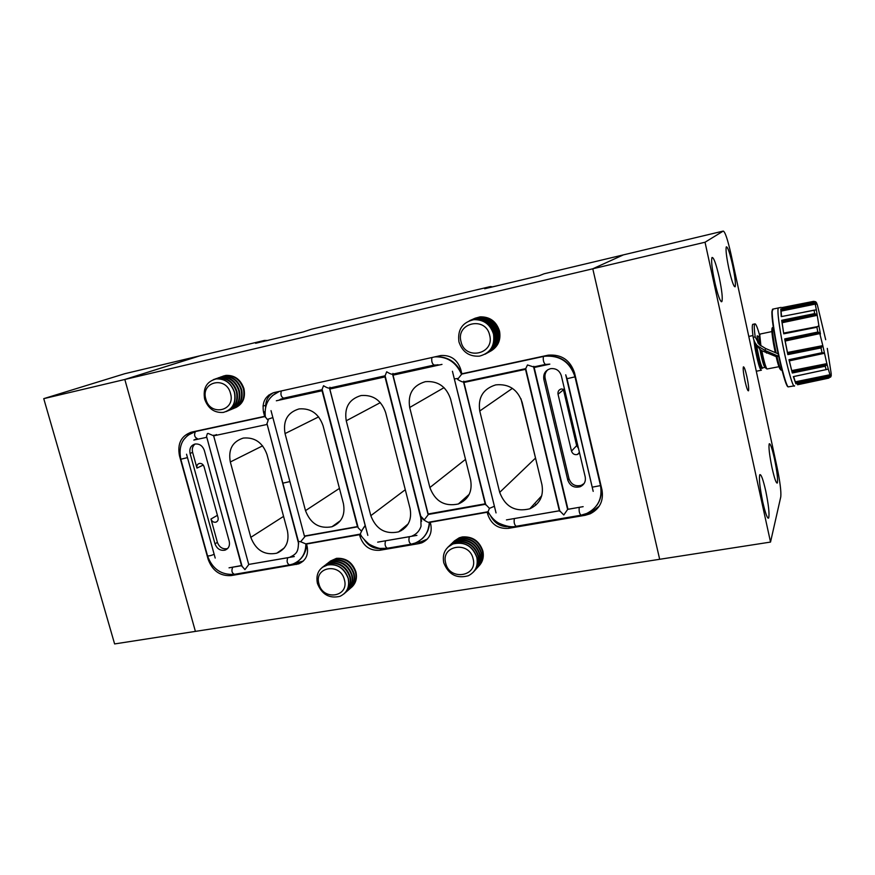 <?xml version="1.0" encoding="UTF-8"?>
<svg xmlns="http://www.w3.org/2000/svg" width="875" height="875" viewBox="0 0 875 875"><rect width="100%" height="100%" fill="white"/><g stroke="black" fill="none" stroke-linecap="round" stroke-linejoin="round"><path stroke-width="1.31" d="M305.244 536.222L300.65 541.745L305.747 543.867L360.467 534.067C360.183 533.006 365.028 525.098 365.214 525.711L361.353 531.016L358.203 527.877L322.186 389.594M454.716 378.864L458.325 378.416L457.669 379.477C460.589 381.303 462.536 382.113 463.52 381.916L525.733 368.638L527.483 364.963L533.619 366.953L545.136 364.492M458.325 378.416L461.847 373.975C456.75 362.217 447.989 356.453 435.597 356.672M559.781 510.891L563.795 514.97L567.886 509.086L533.805 366.308M242.069 566.289L244.934 569.625L248.905 564.397M272.869 417.572L267.28 419.442L265.311 416.828M267.28 419.442L268.198 420.109L267.006 423.741M433.836 365.116L392.58 374.194C391.497 374.38 389.528 373.581 386.684 371.788L385.12 375.791L329.481 388.073C328.311 388.281 326.331 387.505 323.542 385.733L322.109 389.32M420.733 516.141L424.222 519.903L428.597 514.238M494.408 506.264L489.442 508.364L488.053 511.711C491.05 517.158 494.714 521.008 499.023 523.261C506.253 526.433 511.864 527.45 515.867 526.323M489.442 508.364L485.712 504.47M420.722 516.108L420.809 516.622C421.192 518.831 429.198 523.545 429.144 522.156L488.053 511.744M365.706 527.242L365.291 525.656M298.43 541.461L300.65 541.745M213.73 435.805L208.108 433.42L207.397 433.573L206.522 436.319L242.178 566.716M204.641 399.077C202.803 388.194 206.653 381.478 216.191 378.908C225.039 378.569 231.12 383.064 234.423 392.383C236.217 403.036 232.509 409.719 223.311 412.42C214.287 413.011 208.064 408.57 204.641 399.077M213.511 379.553L216.344 378.853C225.181 378.514 231.262 383.009 234.577 392.317C236.348 401.395 233.592 407.805 226.319 411.545M205.822 399.033C200.386 381.587 226.275 375.583 230.519 393.477C235.845 411.086 209.967 416.719 205.822 399.033M214.463 379.258L218.225 378.175C227.041 377.836 233.1 382.32 236.403 391.606C238.186 401.133 235.156 407.63 227.303 411.097M215.742 378.755L218.772 377.978C227.588 377.639 233.647 382.113 236.939 391.398C238.711 400.542 235.9 406.962 228.506 410.627M216.705 378.47L220.642 377.311C229.436 376.972 235.473 381.423 238.755 390.688C240.537 400.17 237.508 406.645 229.677 410.102M218.17 377.88L221.189 377.114C229.972 376.775 236.009 381.227 239.291 390.48C241.052 399.591 238.241 405.978 230.88 409.642M219.122 377.606L223.037 376.447C231.798 376.108 237.825 380.548 241.095 389.769C242.856 399.219 239.838 405.672 232.039 409.117M220.577 377.027L223.573 376.25C232.334 375.911 238.35 380.352 241.62 389.561C243.37 398.65 240.57 405.016 233.231 408.669M221.517 376.742L225.422 375.594C234.161 375.255 240.155 379.673 243.414 388.861C245.164 398.278 242.156 404.709 234.38 408.144M222.961 376.163L225.958 375.397C234.686 375.058 240.68 379.477 243.939 388.653C245.678 397.709 242.889 404.053 235.561 407.695M443.756 562.745C442.148 553.93 445.189 547.684 452.878 543.988C464.319 541.319 472.292 545.759 476.809 557.331C478.352 565.841 475.508 571.988 468.267 575.772C456.63 578.889 448.459 574.547 443.756 562.745M447.891 547.17L452.977 543.9L456.061 543.047C466.364 542.38 473.309 547.105 476.897 557.233C478.166 562.975 476.995 567.93 473.397 572.086M445.692 563.172C440.453 545.398 469.186 540.509 473.091 558.688C478.188 576.636 449.487 581.142 445.692 563.172M448.536 546.58L454.212 542.697L457.286 541.855C467.556 541.188 474.491 545.902 478.056 555.986C479.38 562.056 478.023 567.186 474.009 571.375M449.367 545.737L454.562 542.347L457.636 541.505C467.906 540.837 474.83 545.541 478.395 555.625C479.675 561.422 478.472 566.409 474.775 570.566M450.012 545.169L455.788 541.166L458.85 540.323C469.087 539.645 475.989 544.337 479.555 554.389C480.856 560.438 479.511 565.545 475.508 569.723M450.964 544.195L456.148 540.816L459.2 539.973C469.438 539.306 476.328 543.988 479.883 554.039C481.152 559.814 479.948 564.769 476.273 568.914M451.598 543.627L457.352 539.634L460.403 538.792C470.608 538.125 477.488 542.795 481.031 552.814C482.333 558.83 480.988 563.916 477.006 568.083M452.539 542.664L457.702 539.295L460.753 538.453C470.958 537.775 477.827 542.445 481.359 552.453C482.628 558.206 481.425 563.15 477.761 567.284M453.173 542.095L458.905 538.125L461.945 537.283C472.117 536.616 478.975 541.264 482.497 551.239C483.798 557.233 482.453 562.308 478.483 566.453M454.114 541.133L459.255 537.786L462.295 536.944C472.456 536.266 479.303 540.914 482.825 550.889C484.083 556.62 482.891 561.542 479.238 565.666M458.948 341.873C457.384 329.744 462.339 322.339 473.834 319.67C483.733 319.484 490.295 324.297 493.511 334.108C495.042 345.844 490.35 353.194 479.434 356.147C469.186 356.748 462.361 351.991 458.948 341.873M471.866 319.966L473.922 319.627C483.831 319.441 490.394 324.253 493.598 334.053C495.184 342.902 492.352 349.617 485.1 354.211M461.016 341.644C455.58 322.766 485.636 315.798 489.661 335.202C494.944 354.277 464.931 360.817 461.016 341.644M469.372 320.753L475.147 319.08C485.012 318.905 491.553 323.695 494.758 333.462C496.344 342.573 493.336 349.366 485.734 353.85M470.203 320.359L475.497 318.927C485.363 318.741 491.892 323.531 495.097 333.298C496.672 342.18 493.806 348.884 486.5 353.434M470.827 320.108L476.7 318.391C486.544 318.205 493.052 322.973 496.245 332.708C497.82 341.786 494.823 348.545 487.244 353.008M471.789 319.659L477.05 318.227C486.883 318.052 493.391 322.82 496.573 332.544C498.148 341.381 495.294 348.075 488.009 352.603M472.402 319.419L478.253 317.691C488.053 317.516 494.539 322.262 497.711 331.964C499.286 340.998 496.3 347.736 488.753 352.188M473.353 318.97L478.603 317.537C488.392 317.352 494.878 322.109 498.05 331.789C499.603 340.605 496.759 347.266 489.497 351.783M473.955 318.719L479.784 317.012C489.552 316.827 496.016 321.562 499.177 331.22C500.741 340.211 497.766 346.927 490.241 351.356M474.906 318.281L480.134 316.859C489.891 316.673 496.344 321.398 499.505 331.045C501.058 339.828 498.214 346.456 490.984 350.962M317.428 583.428C315.733 574.722 318.598 568.673 326.014 565.283C336.492 563.117 343.864 567.492 348.162 578.397C349.792 586.884 347.08 592.856 340.014 596.312C329.383 598.817 321.858 594.519 317.428 583.428M322.284 567.317L328.541 564.561C338.144 563.981 344.728 568.553 348.272 578.298C349.716 584.686 348.261 589.892 343.93 593.928M318.938 583.909C313.677 566.792 340.397 562.253 344.4 579.742C349.53 597.002 322.842 601.191 318.938 583.909M323.094 566.748L330.094 563.347C339.675 562.756 346.227 567.328 349.77 577.041C351.258 583.822 349.573 589.203 344.717 593.195M324.144 565.873L330.542 562.997C340.112 562.406 346.675 566.967 350.208 576.669C351.652 583.133 350.153 588.361 345.702 592.375M324.953 565.316L332.084 561.783C341.633 561.192 348.162 565.742 351.695 575.422C353.172 582.181 351.488 587.541 346.653 591.522M326.145 564.309L332.533 561.433C342.07 560.842 348.6 565.381 352.122 575.061C353.566 581.492 352.067 586.709 347.637 590.713M326.955 563.752L334.053 560.241C343.58 559.65 350.087 564.167 353.598 573.814C355.075 580.541 353.391 585.889 348.567 589.859M328.136 562.756L334.502 559.891C344.017 559.3 350.525 563.817 354.025 573.453C355.458 579.862 353.97 585.069 349.552 589.061M328.945 562.198L336.022 558.698C345.505 558.108 351.991 562.614 355.491 572.217C356.956 578.922 355.283 584.259 350.481 588.208M330.116 561.214L336.459 558.348C345.942 557.758 352.428 562.264 355.917 571.867C357.339 578.244 355.852 583.428 351.444 587.409M419.005 543.594L421.794 542.839C429.341 539.284 432.337 533.127 430.762 524.344L430.248 522.277L487.233 512.258L487.747 514.358C491.258 524.388 498.17 529.047 508.506 528.347L585.189 515.288L590.133 513.822C599.834 508.834 603.783 500.828 601.967 489.814L574.569 372.947C570.248 360.095 561.477 354.156 548.22 355.163L461.825 373.789L460.753 369.447C457.428 359.625 450.833 354.977 440.978 355.513L274.148 392.547C265.322 395.577 261.789 402.15 263.55 412.256L264.644 416.347L191.723 432.075C181.278 435.619 177.198 443.494 179.463 455.7L208.141 559.3C212.417 570.817 220.095 576.253 231.164 575.586L298.648 563.894C305.9 560.634 308.711 554.684 307.059 546.022L306.523 544.031L359.57 534.702L360.095 536.725C363.573 546.383 370.125 550.9 379.772 550.277L419.005 543.594L421.006 541.789L427.35 539.087M770.525 542.073L659.673 559.289L592.78 268.778L623.394 254.877L592.78 268.778L659.673 559.289L195.398 631.389L124.819 379.477L705.031 242.233L770.525 542.073L780.773 496.88C781.298 491.739 780.062 481.873 777.055 467.283L731.03 254.286C727.672 239.455 725.08 231.722 723.253 231.077L705.031 242.233M540.192 497.438L540.575 498.827M579.545 452.922L577.445 454.486C574.525 455.077 572.534 453.95 571.495 451.095L558.031 394.231C557.659 391.552 558.731 389.791 561.258 388.948L564.583 389.484M584.106 483.525L581.273 485.33C575.291 486.752 571.2 484.542 568.991 478.702L545.169 378.416C544.469 374.948 545.387 372.028 547.914 369.666M723.253 231.077L544.064 273.787L538.989 275.811L484.663 288.75L490.514 286.552L492.559 286.869M452.43 371.252L485.155 503.825L428.148 513.986L393.028 375.156L441.995 364.394M470.619 479.981C472.566 491.531 468.453 499.538 458.314 504C444.577 506.811 435.094 501.331 429.877 487.539L409.697 407.488C407.652 393.991 412.869 385.383 425.348 381.675C437.828 380.702 446.217 386.455 450.548 398.923L470.619 479.981M465.828 381.358L463.958 382.463L525.514 369.338L559.366 510.759L506.439 519.903M463.958 382.463L496.037 512.914M541.953 484.739C543.823 496.048 539.766 504.077 529.802 508.812C515.244 512.269 505.203 506.789 499.691 492.373L479.752 410.998C477.794 397.545 483.12 388.839 495.742 384.88C508.878 383.611 517.672 389.43 522.134 402.336L541.953 484.739M565.731 374.806L593.184 491.367M549.762 364.175L534.166 367.489L567.973 509.272L583.144 506.658M585.211 476.919C585.944 481.523 584.248 484.794 580.114 486.741C574.109 488.162 570.008 485.942 567.788 480.069L543.845 379.389C543.091 373.833 545.355 370.256 550.627 368.648C555.997 368.156 559.573 370.508 561.334 375.725L585.211 476.919M490.514 286.552L311.423 329.23L303.177 331.964L255.598 343.284L264.425 340.43L267.4 340.473M43.75 398.65L124.819 379.477L199.478 355.906L124.764 373.713L43.75 398.65L114.614 643.934L195.398 631.389L124.819 379.477L200.211 355.731M535.73 366.428L534.166 367.489M393.028 375.156L437.762 364.733M416.292 542.598L421.006 541.789M381.5 548.527C374.238 549.128 368.484 546.142 364.23 539.569M307.081 543.627L306.523 544.031M294.372 563.413L303.297 561.072M183.334 440.114L190.345 432.436M265.202 416.084L264.644 416.347M273.175 392.809C268.023 395.927 265.497 400.75 265.606 407.291M586.633 513.516L591.423 512.072L599.233 506.166M510.016 526.597C501.32 527.373 494.845 523.786 490.591 515.834M267.159 424.342L298.67 543.791M266.82 424.506L213.653 435.848L248.719 564.43L294.317 556.555M216.486 434.58L213.653 435.848M271.02 410.637L304.402 536.047L357.459 526.586L322.066 390.742L276.336 400.783M322.317 390.119L280.372 399.339M186.539 454.223L215.195 558.053M229.031 567.831L241.795 565.491M206.773 437.238L241.533 565.677M206.445 437.38L193.922 440.048L196.328 438.998M421.63 521.227L385 376.917L329.809 389.036L385.241 376.283M367.817 535.38L329.809 389.036M377.661 542.15L416.916 535.369M410.091 508.572L385.634 412.519C381.303 400.258 373.111 394.603 361.047 395.544C349.07 399.164 344.137 407.575 346.248 420.777L370.814 515.67C376.042 529.233 385.306 534.636 398.606 531.858C408.242 527.538 412.07 519.772 410.091 508.572M229.217 541.253L204.345 450.494C202.606 445.791 199.522 443.636 195.092 444.019C190.848 445.386 189.186 448.536 190.083 453.48L214.988 543.823C216.945 548.844 220.281 550.955 225.006 550.145C228.67 548.614 230.081 545.65 229.217 541.253M343.416 503.595L323.039 425.633C318.719 413.58 310.723 408.013 299.053 408.92C287.536 412.453 282.877 420.678 285.042 433.584L305.495 510.628C310.505 523.698 319.32 529.069 331.953 526.75C341.644 522.659 345.461 514.938 343.416 503.595M287.405 530.742L266.984 454.486C262.598 442.498 254.68 437.03 243.25 438.08C232.411 441.602 228.102 449.564 230.322 461.978L250.808 537.348C255.828 550.222 264.458 555.516 276.708 553.219C285.928 549.238 289.494 541.745 287.405 530.742M217.405 515.331L210.973 519.017L217.394 542.347C219.341 547.345 222.677 549.445 227.38 548.636L227.588 548.57M195.059 444.019C192.62 446.064 191.8 448.831 192.609 452.32L196.952 468.103C196.503 465.686 197.312 464.133 199.369 463.444C201.6 463.214 203.153 464.275 204.039 466.648L218.061 517.683C218.487 519.947 217.755 521.445 215.863 522.189C213.544 522.539 211.914 521.478 210.973 519.017M536.397 461.639L520.964 398.759M578.473 448.361L576.647 445.67L563.456 389.791L558.031 394.231M719.239 277.484C716.089 263.823 713.683 257.163 712.02 257.491C711.047 260.411 711.933 268.483 714.667 281.706C717.861 295.466 720.256 302.094 721.864 301.602C722.816 298.572 721.941 290.533 719.239 277.484M765.734 490.962C763.109 479.445 761.13 474.02 759.795 474.688C758.811 478.352 759.795 487.408 762.738 501.878C765.395 513.45 767.364 518.831 768.655 518.044C769.617 514.248 768.633 505.214 765.734 490.962M774.506 458.981C772.122 448.405 770.372 443.352 769.245 443.789C768.48 446.884 769.409 454.934 772.056 467.928C774.463 478.548 776.212 483.58 777.306 483.033C778.061 479.828 777.12 471.811 774.506 458.981M732.605 265.136C729.794 252.787 727.705 246.695 726.327 246.848C725.55 249.353 726.403 256.605 728.864 268.581C731.719 281.006 733.797 287.077 735.131 286.792C735.886 284.189 735.044 276.97 732.605 265.136M746.933 376.852C745.358 369.95 744.177 366.625 743.389 366.887C742.886 368.648 743.411 373.308 744.953 380.866C746.55 387.8 747.72 391.114 748.497 390.808C748.989 389.003 748.475 384.355 746.933 376.852M278.611 551.906L278.633 552.453M268.658 395.139L270.473 394.734M262.981 406.011L265.617 405.431M825.694 339.708L817.337 304.806M815.522 301.952L816.637 303.756L815.062 301.602L813.553 301.361L813.356 302.553L780.806 309.05L781.244 316.619L816.353 309.827L818.858 325.489L816.911 327.261L817.808 332.041L784.678 338.931L787.839 354.616L821.177 347.889L822.675 345.111L826.733 363.048L826.558 364.897L825.223 366.242L826.098 369.611L793.341 376.6L795.889 383.841L828.527 376.972L829.686 375.845L829.85 374.259L830.703 376.217L830.823 374.752L831.217 375.845L830.528 377.202M781.572 316.509L780.97 310.155L815.03 303.111L816.353 309.827M773.183 309.039L772.209 311.281C772.111 316.17 773.194 325.128 775.469 338.155C779.373 360.423 785.794 384.967 788.134 386.892L793.953 385.919M772.45 309.433L771.881 311.752C771.783 316.586 772.855 325.456 775.108 338.341C778.969 360.38 785.334 384.661 787.653 386.575L788.058 386.838M830.703 376.217L828.844 378.109L797.552 384.759M792.312 373.013L789.217 360.391L823.747 352.887L822.041 352.702L788.977 359.702L792.312 373.013L825.223 366.242M779.702 368.55L775.994 355.852L778.772 356.705M760.331 333.998L759.795 335.092L760.933 346.008M759.861 345.133L759.008 336.208L759.653 335.289M761.414 370.213C759.85 369.622 757.739 362.359 755.07 348.447L753.933 340.342M755.42 343.23L756.23 348.48C759.259 363.836 761.327 370.355 762.431 368.069M765.997 368.364L766.981 368.998C765.581 366.887 763.853 360.784 761.786 350.678L776.18 356.628M766.981 368.998L778.98 366.702M761.786 350.678L759.664 349.092L756.12 344.203M765.8 368.233C764.389 366.056 762.694 359.986 760.703 350M753.233 324.253L752.686 324.373C752.019 325.588 752.172 329.908 753.145 337.345C754.086 341.447 755.65 344.367 757.859 346.106L764.936 350.416L778.684 356.344M753.145 337.345L755.18 336.919L759.314 344.641L765.669 348.534L778.148 353.828M757.892 343.088L757.225 335.737L758.144 336.547M783.759 333.812L781.944 321.639L816.364 314.311L814.614 313.6L781.681 320.305L783.759 333.812L816.911 327.261M781.955 307.584L813.389 301.394M826.733 363.048L828.286 369.064L826.098 369.611M831.184 373.581L827.302 348.403M815.872 301.875L815.161 301.656M815.03 303.111L813.356 302.553M816.364 314.311L817.239 315.941M822.423 346.708L787.653 353.413L784.973 340.123L819.569 332.62L817.808 332.041M819.569 332.62L822.675 345.111M823.747 352.887L824.513 353.587M828.286 369.064L829.85 374.259M788.977 359.702L822.248 352.669M789.02 359.811L789.217 360.391M788.998 359.767L810.48 355.152M792.28 372.903L814.898 368.364M787.653 353.413L787.817 354.452L821.177 347.889M787.511 352.483L822.697 345.636M784.678 338.931L818.005 332.019M784.722 339.106L784.973 340.123M784.7 339.03L806.214 334.458M820.684 347.998L787.839 354.616M787.828 354.506L810.611 350.033M781.681 320.305L781.944 321.639M781.703 320.403L803.097 315.941M783.759 333.747L806.52 329.317M780.806 309.05L780.97 310.155M780.817 309.127L801.97 304.828M814.614 310.056L803.808 312.189M793.341 376.6L814.636 372.061M793.658 376.578L795.867 383.753L818.18 379.159M826.306 369.567L793.439 376.622L826.569 369.523M766.5 353.073L764.936 350.416L765.669 348.534M759.631 335.322C757.269 326.889 755.628 323.105 754.688 323.947C754.031 325.15 754.195 329.481 755.18 336.919L757.159 340.233M549.828 364.12L545.344 364.448C543.55 362.622 542.916 359.964 543.43 356.464L543.856 356.278M434.656 356.88C447.125 356.398 456.05 362.152 461.431 374.15L544.48 356.256C559.814 355.086 569.986 361.955 574.995 376.852L575.203 376.512C570.27 361.681 560.098 354.889 544.688 356.125C560.011 354.955 570.172 361.812 575.17 376.709L600.666 485.395L575.236 376.655M435.498 356.694C447.727 356.486 456.444 362.25 461.683 374.008L544.48 356.256L461.409 374.161M579.305 507.314L567.591 509.392L533.619 366.953M567.941 509.13L533.827 366.811M514.456 518.525L514.402 518.58C513.734 522.211 514.325 524.77 516.152 526.269L580.77 515.255M559.748 510.748L513.122 518.755M580.573 507.095L579.261 507.38C578.812 511.033 579.392 513.647 581.011 515.211L586.764 513.45C598.019 507.686 602.591 498.411 600.502 485.614L600.666 485.395C602.262 492.866 600.917 499.592 596.641 505.586M248.795 564.419L287.809 557.725C286.497 561.247 287.077 563.642 289.57 564.911L292.852 564.025C301.372 560.558 305.725 553.831 305.889 543.834M287.897 557.659L288.914 557.484M272.387 395.577L279.387 391.387M276.839 392.514L279.245 391.42M278.764 400.247L283.598 398.169C281.148 396.966 280.394 394.559 281.345 390.95M278.961 400.214L281.225 398.923M282.866 483.164L289.898 481.578L272.934 417.845M439.677 364.908L434.055 365.072C432.053 363.694 431.342 361.167 431.911 357.492M283.598 398.169L322.208 389.67M429.264 522.134C428.925 531.978 424.255 538.945 415.264 543.014L411.152 544.184C408.997 542.784 408.417 540.302 409.391 536.725L385.667 540.772M410.802 544.239L387.352 548.242C385.131 546.875 384.552 544.403 385.591 540.837L384.398 540.991M410.583 536.462L409.467 536.659M485.614 504.087L428.258 513.964M485.658 504.252L428.072 514.511L392.58 374.194M463.772 381.763L494.452 506.439M463.52 381.916L494.889 508.222M429.548 522.091C429.384 528.719 426.88 534.319 422.034 538.891M392.875 374.052L393.137 375.102M329.481 388.073L365.214 525.711M329.798 387.931L330.061 388.927M193.834 440.07L197.433 438.703C194.556 437.325 193.889 434.941 195.442 431.539L265.256 416.478L196.208 431.287M265.245 416.391L195.858 431.364L191.1 433.103M187.48 457.625L180.797 459.244C178.106 445.244 182.984 436.012 195.442 431.539L187.589 435.356M232.816 567.175L241.894 565.655M231.612 567.383L232.717 567.241C231.252 570.741 231.831 573.092 234.467 574.317L289.144 564.987M214.156 554.291C211.302 555.559 209.103 556.073 207.528 555.855L207.506 555.745M234.467 574.317C221.342 575.225 212.362 569.067 207.528 555.855L180.786 459.189M195.169 439.414L194.075 439.983M298.003 561.269C303.472 557.113 306.206 551.283 306.217 543.78M213.959 435.094L214.102 435.641M592.55 487.102L600.502 485.614L574.995 376.852L567.022 378.7L593.053 490.831M566.989 378.569L565.83 375.2M535.653 504.339L535.784 505.181L535.609 504.383M401.406 530.589L401.056 529.823M402.664 528.478L403.134 529.484M199.478 355.906L264.425 340.43M381.817 548.548L379.772 550.277M361.309 535.784L360.095 536.725M298.911 562.636L296.439 564.463M232.673 574.558L231.164 575.586M180.042 455.438L179.463 455.7M265.027 411.6L263.55 412.256M586.458 513.581L585.189 515.288M510.114 526.597L508.506 528.347M488.873 513.253L487.747 514.358M217.394 542.347L214.988 543.823M203.252 465.052L196.952 468.103M192.609 452.32L190.083 453.48M283.566 516.381L250.808 537.348M262.609 445.845L230.322 461.978M339.445 488.392L305.495 510.628M318.642 416.872L285.042 433.584M568.991 478.702L567.788 480.069M545.169 378.416L543.845 379.389M535.281 458.303L499.691 492.373M512.422 388.358L479.752 410.998M465.511 459.364L429.877 487.539M444.041 387.647L409.697 407.488M405.289 489.716L370.814 515.67M380.352 402.62L346.248 420.777M576.647 445.67L571.495 451.095M715.477 285.283L713.322 275.012M762.191 499.286L761.228 494.233M818.858 325.489L820.444 333.998M817.392 304.992L816.473 302.63M815.839 302.422L815.806 304.5M778.838 307.825L778.258 307.934C777.383 310.603 778.4 320.272 781.298 336.941C785.848 362.819 793.319 389.933 794.598 385.777M778.816 307.825L778.225 307.956C777.361 310.647 778.378 320.305 781.277 336.952C785.564 361.298 792.575 387.461 794.314 386.05M772.472 328.442C771.367 327.961 771.717 333.069 773.522 343.766M773.03 327.425L772.658 327.502C772.144 329.055 772.658 334.37 774.222 343.448L776.081 352.855M828.363 377.016L828.844 378.109M821.012 347.933L822.041 352.702M776.781 355.961C779.166 365.914 780.784 370.617 781.637 370.081L781.944 370.027M759.828 349.245C762.158 360.992 763.952 367.03 765.188 367.369L765.297 367.423M756.591 344.783L757.192 348.578C759.555 360.883 761.425 367.314 762.792 367.85L764.892 367.423M758.997 336.438L759.03 344.356M755.464 343.295L756.273 348.556C759.259 363.661 761.294 370.081 762.366 367.795M759.555 335.431L759.106 336.066M773.533 343.809L775.239 352.461L773.533 343.755C771.105 329.066 771.827 327.895 772.658 327.502L773.325 327.348M814.122 310.166L814.614 313.6M781.102 307.377L772.559 309.181M831.217 375.845L831.173 373.373M791.82 370.584L826.777 363.65M789.392 360.861L824.359 353.303M792.039 371.678L826.558 364.897M824.862 366.308L792.269 372.848L825.387 366.188M785.203 341.031L820.258 333.495M783.716 333.091L818.409 326.419M782.173 322.722L817.053 315.372M816.594 327.327L783.748 333.703L817.086 327.217M781.714 320.48L814.811 313.567M781.123 311.106L815.653 304.03M780.828 309.181L813.52 302.531M828.527 376.972L795.845 383.698L828.045 377.081M795.605 382.747L829.686 375.845M795.375 381.806L829.905 374.752M265.377 417.255C263.977 404.753 268.723 396.113 279.617 391.333M266.93 423.478L298.462 541.603C298.441 551.567 297.03 553.744 289.855 557.2M304.959 536.222L357.919 526.783M485.603 504.033L428.422 514.216M463.794 381.172L464.089 382.386M453.436 375.32L485.833 504.973M420.809 516.622L421.028 526.269C419.464 530.983 416.456 534.231 412.005 536.025M429.712 522.058L427.711 530.95M386.991 548.297L380.264 548.406C379.072 548.756 369.556 545.103 368.003 543.2C363.344 538.891 360.828 535.839 360.467 534.067M385.055 375.539L420.853 516.633M392.952 373.406L393.356 374.992M329.93 387.198L330.345 388.795M306.491 543.736C306.655 548.034 305.419 552.212 302.794 556.248M600.72 485.319L601.344 491.848M525.689 368.473L559.902 511.405M218.225 378.175L218.772 377.978M220.642 377.311L221.189 377.114M301.109 562.067L298.648 563.894M591.423 512.072L590.133 513.822M423.795 541.034L421.794 542.839M227.38 548.636L225.006 550.145M284.255 547.969L276.708 553.219M340.473 520.625L331.953 526.75M581.273 485.33L580.114 486.741M541.745 495.731L529.802 508.812M469.241 494.298L458.314 504M408.188 523.884L398.606 531.858M217.197 521.413L215.863 522.189M579.414 452.342L577.445 454.486M768.031 518.153L768.655 518.044M721.284 301.733L721.864 301.602M759.008 336.208L759.795 335.092M752.916 335.552L748.77 336.416M757.017 336.788L758.636 336.448L758.997 337.553M771.903 331.57L760.003 334.064M761.064 370.278L756.306 371.241M759.664 349.092L757.859 346.106M781.364 370.202C779.778 369.873 777.995 365.083 775.994 355.808M752.686 324.373L754.688 323.947"/></g></svg>
